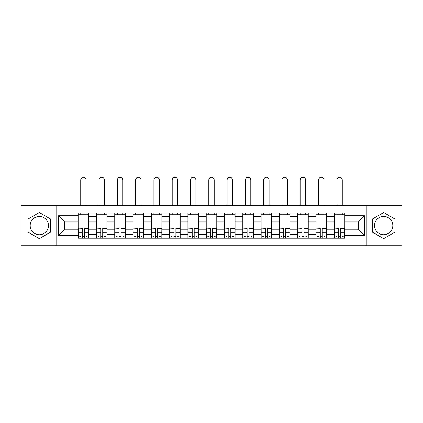 <?xml version="1.0" encoding="UTF-8"?>
<svg xmlns="http://www.w3.org/2000/svg" width="423" height="423" viewBox="0 0 423 423"><rect width="100%" height="100%" fill="white"/><g stroke="black" fill="none" stroke-linecap="round" stroke-linejoin="round"><path stroke-width="0.63" d="M39.328 234.723A9.147 9.147 0 0 1 30.181 225.575A9.147 9.147 0 0 1 39.328 216.428A9.147 9.147 0 0 1 48.476 225.575A9.147 9.147 0 0 1 39.328 234.723M383.672 234.723A9.147 9.147 0 0 1 374.524 225.575A9.147 9.147 0 0 1 383.672 216.428A9.147 9.147 0 0 1 392.819 225.575A9.147 9.147 0 0 1 383.672 234.723M366.9 245.689L401.85 245.689L401.85 205.462L21.15 205.462L21.15 245.689L366.9 245.689L366.9 205.462M96.444 238.181L96.444 216.544L88.703 216.544L88.703 238.181M88.703 216.544L88.703 212.965M96.444 216.544L96.444 212.965M107.003 212.965L107.003 238.181M114.744 238.181L114.744 212.965M125.298 212.965L125.298 238.181M133.039 238.181L133.039 212.965M143.593 212.965L143.593 238.181M151.334 238.181L151.334 212.965M161.887 212.965L161.887 238.181M169.628 238.181L169.628 212.965M180.187 212.965L180.187 238.181M187.928 238.181L187.928 212.965M198.482 212.965L198.482 238.181M206.223 238.181L206.223 212.965M216.777 212.965L216.777 238.181M224.518 238.181L224.518 212.965M235.072 212.965L235.072 238.181M242.813 238.181L242.813 212.965M253.372 212.965L253.372 238.181M261.113 238.181L261.113 212.965M271.666 212.965L271.666 238.181M279.407 238.181L279.407 212.965M289.961 212.965L289.961 238.181M297.702 238.181L297.702 212.965M308.256 212.965L308.256 238.181M315.997 238.181L315.997 212.965M326.556 212.965L326.556 238.181M334.297 238.181L334.297 212.965M334.297 229.208L326.556 229.208M315.997 229.208L308.256 229.208M297.702 229.208L289.961 229.208M279.407 229.208L271.666 229.208M261.113 229.208L253.372 229.208M242.813 229.208L235.072 229.208M224.518 229.208L216.777 229.208M206.223 229.208L198.482 229.208M187.928 229.208L180.187 229.208M169.628 229.208L161.887 229.208M151.334 229.208L143.593 229.208M133.039 229.208L125.298 229.208M114.744 229.208L107.003 229.208M96.444 229.208L88.703 229.208M334.297 221.938L326.556 221.938M315.997 221.938L308.256 221.938M297.702 221.938L289.961 221.938M279.407 221.938L271.666 221.938M261.113 221.938L253.372 221.938M242.813 221.938L235.072 221.938M224.518 221.938L216.777 221.938M206.223 221.938L198.482 221.938M187.928 221.938L180.187 221.938M169.628 221.938L161.887 221.938M151.334 221.938L143.593 221.938M133.039 221.938L125.298 221.938M114.744 221.938L107.003 221.938M96.444 221.938L88.703 221.938M64.661 229.208L78.149 229.208L78.149 221.938L64.661 221.938L64.661 229.208L58.448 235.426L58.448 215.725L78.149 215.725L78.149 221.938M344.851 221.938L344.851 229.208L358.339 229.208L358.339 221.938L344.851 221.938L344.851 212.965L78.149 212.965L78.149 215.725M344.851 215.725L364.552 215.725L364.552 235.426L344.851 235.426L344.851 229.208M78.149 229.208L78.149 238.181L344.851 238.181L344.851 235.426M78.149 235.426L58.448 235.426M56.1 245.689L56.1 205.462M50.649 219.04L39.328 212.505L28.013 219.04L28.013 232.111L39.328 238.641L50.649 232.111L50.649 219.04M394.987 219.04L383.672 212.505L372.351 219.04L372.351 232.111L383.672 238.641L394.987 232.111L394.987 219.04M84.426 236.42L82.432 236.42M78.149 214.725L88.703 214.725M102.72 236.42L100.727 236.42M96.444 214.725L107.003 214.725M121.015 236.42L119.022 236.42M114.744 214.725L125.298 214.725M139.315 236.42L137.316 236.42M133.039 214.725L143.593 214.725M157.61 236.42L155.616 236.42M151.334 214.725L161.887 214.725M175.905 236.42L173.911 236.42M169.628 214.725L180.187 214.725M194.199 236.42L192.206 236.42M187.928 214.725L198.482 214.725M212.499 236.42L210.501 236.42M206.223 214.725L216.777 214.725M230.794 236.42L228.801 236.42M224.518 214.725L235.072 214.725M249.089 236.42L247.095 236.42M242.813 214.725L253.372 214.725M267.384 236.42L265.39 236.42M261.113 214.725L271.666 214.725M285.684 236.42L283.685 236.42M279.407 214.725L289.961 214.725M303.978 236.42L301.985 236.42M297.702 214.725L308.256 214.725M322.273 236.42L320.28 236.42M315.997 214.725L326.556 214.725M340.568 236.42L338.574 236.42M334.297 214.725L344.851 214.725M58.448 215.725L64.661 221.938M358.339 229.208L364.552 235.426M358.339 221.938L364.552 215.725M86.123 205.462L86.123 180.008A2.697 2.697 0 0 0 83.426 177.311A2.697 2.697 0 0 0 80.73 180.008L80.73 205.462M82.432 228.346L78.207 228.097L82.432 228.097L82.432 238.064L78.207 238.064L80.555 238.064M78.207 228.346L78.207 238.064M84.426 236.542L82.432 236.542M87.122 236.542L86.303 236.542M80.555 236.542L79.73 236.542M86.303 238.064L88.645 238.064L88.645 228.097L84.426 228.097L84.426 238.064L80.73 238.064M88.645 238.064L86.123 238.064M86.123 212.965L86.123 214.725M80.73 212.965L80.73 214.725M104.423 205.462L104.423 180.008A2.697 2.697 0 0 0 101.721 177.311A2.697 2.697 0 0 0 99.024 180.008L99.024 205.462M100.727 228.346L96.502 228.097L100.727 228.097L100.727 238.064L96.502 238.064L98.85 238.064M96.502 228.346L96.502 238.064M102.72 236.542L100.727 236.542M105.417 236.542L104.597 236.542M98.85 236.542L98.03 236.542M104.597 238.064L106.945 238.064L106.945 228.097L102.72 228.097L102.72 238.064L99.024 238.064M106.945 238.064L104.423 238.064M104.423 212.965L104.423 214.725M99.024 212.965L99.024 214.725M122.718 205.462L122.718 180.008A2.697 2.697 0 0 0 120.021 177.311A2.697 2.697 0 0 0 117.324 180.008L117.324 205.462M119.022 228.346L114.802 228.097L119.022 228.097L119.022 238.064L114.802 238.064L117.145 238.064M114.802 228.346L114.802 238.064M121.015 236.542L119.022 236.542M123.712 236.542L122.892 236.542M117.145 236.542L116.325 236.542M122.892 238.064L125.24 238.064L125.24 228.097L121.015 228.097L121.015 238.064L117.324 238.064M125.24 238.064L122.718 238.064M122.718 212.965L122.718 214.725M117.324 212.965L117.324 214.725M141.012 205.462L141.012 180.008A2.697 2.697 0 0 0 138.316 177.311A2.697 2.697 0 0 0 135.619 180.008L135.619 205.462M137.316 228.346L133.097 228.097L137.316 228.097L137.316 238.064L133.097 238.064L135.445 238.064M133.097 228.346L133.097 238.064M139.315 236.542L137.316 236.542M142.012 236.542L141.187 236.542M135.445 236.542L134.62 236.542M141.187 238.064L143.534 238.064L143.534 228.097L139.315 228.097L139.315 238.064L135.619 238.064M143.534 238.064L141.012 238.064M141.012 212.965L141.012 214.725M135.619 212.965L135.619 214.725M159.307 205.462L159.307 180.008A2.697 2.697 0 0 0 156.61 177.311A2.697 2.697 0 0 0 153.914 180.008L153.914 205.462M155.616 228.346L151.392 228.097L155.616 228.097L155.616 238.064L151.392 238.064L153.739 238.064M151.392 228.346L151.392 238.064M157.61 236.542L155.616 236.542M160.306 236.542L159.487 236.542M153.739 236.542L152.92 236.542M159.487 238.064L161.829 238.064L161.829 228.097L157.61 228.097L157.61 238.064L153.914 238.064M161.829 238.064L159.307 238.064M159.307 212.965L159.307 214.725M153.914 212.965L153.914 214.725M177.607 205.462L177.607 180.008A2.697 2.697 0 0 0 174.905 177.311A2.697 2.697 0 0 0 172.209 180.008L172.209 205.462M173.911 228.346L169.686 228.097L173.911 228.097L173.911 238.064L169.686 238.064L172.034 238.064M169.686 228.346L169.686 238.064M175.905 236.542L173.911 236.542M178.601 236.542L177.782 236.542M172.034 236.542L171.215 236.542M177.782 238.064L180.129 238.064L180.129 228.097L175.905 228.097L175.905 238.064L172.209 238.064M180.129 238.064L177.607 238.064M177.607 212.965L177.607 214.725M172.209 212.965L172.209 214.725M195.902 205.462L195.902 180.008A2.697 2.697 0 0 0 193.205 177.311A2.697 2.697 0 0 0 190.509 180.008L190.509 205.462M192.206 228.346L187.986 228.097L192.206 228.097L192.206 238.064L187.986 238.064L190.329 238.064M187.986 228.346L187.986 238.064M194.199 236.542L192.206 236.542M196.896 236.542L196.076 236.542M190.329 236.542L189.509 236.542M196.076 238.064L198.424 238.064L198.424 228.097L194.199 228.097L194.199 238.064L190.509 238.064M198.424 238.064L195.902 238.064M195.902 212.965L195.902 214.725M190.509 212.965L190.509 214.725M214.197 205.462L214.197 180.008A2.697 2.697 0 0 0 211.5 177.311A2.697 2.697 0 0 0 208.803 180.008L208.803 205.462M210.501 228.346L206.281 228.097L210.501 228.097L210.501 238.064L206.281 238.064L208.629 238.064M206.281 228.346L206.281 238.064M212.499 236.542L210.501 236.542M215.196 236.542L214.371 236.542M208.629 236.542L207.804 236.542M214.371 238.064L216.719 238.064L216.719 228.097L212.499 228.097L212.499 238.064L208.803 238.064M216.719 238.064L214.197 238.064M214.197 212.965L214.197 214.725M208.803 212.965L208.803 214.725M232.491 205.462L232.491 180.008A2.697 2.697 0 0 0 229.795 177.311A2.697 2.697 0 0 0 227.098 180.008L227.098 205.462M228.801 228.346L224.576 228.097L228.801 228.097L228.801 238.064L224.576 238.064L226.924 238.064M224.576 228.346L224.576 238.064M230.794 236.542L228.801 236.542M233.491 236.542L232.671 236.542M226.924 236.542L226.104 236.542M232.671 238.064L235.014 238.064L235.014 228.097L230.794 228.097L230.794 238.064L227.098 238.064M235.014 238.064L232.491 238.064M232.491 212.965L232.491 214.725M227.098 212.965L227.098 214.725M250.791 205.462L250.791 180.008A2.697 2.697 0 0 0 248.095 177.311A2.697 2.697 0 0 0 245.393 180.008L245.393 205.462M247.095 228.346L242.871 228.097L247.095 228.097L247.095 238.064L242.871 238.064L245.218 238.064M242.871 228.346L242.871 238.064M249.089 236.542L247.095 236.542M251.785 236.542L250.966 236.542M245.218 236.542L244.399 236.542M250.966 238.064L253.314 238.064L253.314 228.097L249.089 228.097L249.089 238.064L245.393 238.064M253.314 238.064L250.791 238.064M250.791 212.965L250.791 214.725M245.393 212.965L245.393 214.725M269.086 205.462L269.086 180.008A2.697 2.697 0 0 0 266.39 177.311A2.697 2.697 0 0 0 263.693 180.008L263.693 205.462M265.39 228.346L261.171 228.097L265.39 228.097L265.39 238.064L261.171 238.064L263.513 238.064M261.171 228.346L261.171 238.064M267.384 236.542L265.39 236.542M270.08 236.542L269.261 236.542M263.513 236.542L262.694 236.542M269.261 238.064L271.608 238.064L271.608 228.097L267.384 228.097L267.384 238.064L263.693 238.064M271.608 238.064L269.086 238.064M269.086 212.965L269.086 214.725M263.693 212.965L263.693 214.725M287.381 205.462L287.381 180.008A2.697 2.697 0 0 0 284.684 177.311A2.697 2.697 0 0 0 281.988 180.008L281.988 205.462M283.685 228.346L279.466 228.097L283.685 228.097L283.685 238.064L279.466 238.064L281.813 238.064M279.466 228.346L279.466 238.064M285.684 236.542L283.685 236.542M288.38 236.542L287.555 236.542M281.813 236.542L280.988 236.542M287.555 238.064L289.903 238.064L289.903 228.097L285.684 228.097L285.684 238.064L281.988 238.064M289.903 238.064L287.381 238.064M287.381 212.965L287.381 214.725M281.988 212.965L281.988 214.725M305.676 205.462L305.676 180.008A2.697 2.697 0 0 0 302.979 177.311A2.697 2.697 0 0 0 300.282 180.008L300.282 205.462M301.985 228.346L297.76 228.097L301.985 228.097L301.985 238.064L297.76 238.064L300.108 238.064M297.76 228.346L297.76 238.064M303.978 236.542L301.985 236.542M306.675 236.542L305.855 236.542M300.108 236.542L299.288 236.542M305.855 238.064L308.198 238.064L308.198 228.097L303.978 228.097L303.978 238.064L300.282 238.064M308.198 238.064L305.676 238.064M305.676 212.965L305.676 214.725M300.282 212.965L300.282 214.725M323.976 205.462L323.976 180.008A2.697 2.697 0 0 0 321.279 177.311A2.697 2.697 0 0 0 318.577 180.008L318.577 205.462M320.28 228.346L316.055 228.097L320.28 228.097L320.28 238.064L316.055 238.064L318.403 238.064M316.055 228.346L316.055 238.064M322.273 236.542L320.28 236.542M324.97 236.542L324.15 236.542M318.403 236.542L317.583 236.542M324.15 238.064L326.498 238.064L326.498 228.097L322.273 228.097L322.273 238.064L318.577 238.064M326.498 238.064L323.976 238.064M323.976 212.965L323.976 214.725M318.577 212.965L318.577 214.725M342.27 205.462L342.27 180.008A2.697 2.697 0 0 0 339.574 177.311A2.697 2.697 0 0 0 336.877 180.008L336.877 205.462M338.574 228.346L334.355 228.097L338.574 228.097L338.574 238.064L334.355 238.064L336.697 238.064M334.355 228.346L334.355 238.064M340.568 236.542L338.574 236.542M343.27 236.542L342.445 236.542M336.697 236.542L335.878 236.542M342.445 238.064L344.793 238.064L344.793 228.097L340.568 228.097L340.568 238.064L336.877 238.064M344.793 238.064L342.27 238.064M342.27 212.965L342.27 214.725M336.877 212.965L336.877 214.725M315.997 216.544L308.256 216.544M297.702 216.544L289.961 216.544M279.407 216.544L271.666 216.544M261.113 216.544L253.372 216.544M242.813 216.544L235.072 216.544M224.518 216.544L216.777 216.544M206.223 216.544L198.482 216.544M187.928 216.544L180.187 216.544M169.628 216.544L161.887 216.544M151.334 216.544L143.593 216.544M133.039 216.544L125.298 216.544M114.744 216.544L107.003 216.544M334.297 216.544L326.556 216.544M315.997 234.606L308.256 234.606M297.702 234.606L289.961 234.606M279.407 234.606L271.666 234.606M261.113 234.606L253.372 234.606M242.813 234.606L235.072 234.606M224.518 234.606L216.777 234.606M206.223 234.606L198.482 234.606M187.928 234.606L180.187 234.606M169.628 234.606L161.887 234.606M151.334 234.606L143.593 234.606M133.039 234.606L125.298 234.606M114.744 234.606L107.003 234.606M96.444 234.606L88.703 234.606M334.297 234.606L326.556 234.606M82.432 232.306L78.207 232.306M88.645 228.346L84.426 228.346M88.645 232.306L84.426 232.306M100.727 232.306L96.502 232.306M106.945 228.346L102.72 228.346M106.945 232.306L102.72 232.306M119.022 232.306L114.802 232.306M125.24 228.346L121.015 228.346M125.24 232.306L121.015 232.306M137.316 232.306L133.097 232.306M143.534 228.346L139.315 228.346M143.534 232.306L139.315 232.306M155.616 232.306L151.392 232.306M161.829 228.346L157.61 228.346M161.829 232.306L157.61 232.306M173.911 232.306L169.686 232.306M180.129 228.346L175.905 228.346M180.129 232.306L175.905 232.306M192.206 232.306L187.986 232.306M198.424 228.346L194.199 228.346M198.424 232.306L194.199 232.306M210.501 232.306L206.281 232.306M216.719 228.346L212.499 228.346M216.719 232.306L212.499 232.306M228.801 232.306L224.576 232.306M235.014 228.346L230.794 228.346M235.014 232.306L230.794 232.306M247.095 232.306L242.871 232.306M253.314 228.346L249.089 228.346M253.314 232.306L249.089 232.306M265.39 232.306L261.171 232.306M271.608 228.346L267.384 228.346M271.608 232.306L267.384 232.306M283.685 232.306L279.466 232.306M289.903 228.346L285.684 228.346M289.903 232.306L285.684 232.306M301.985 232.306L297.76 232.306M308.198 228.346L303.978 228.346M308.198 232.306L303.978 232.306M320.28 232.306L316.055 232.306M326.498 228.346L322.273 228.346M326.498 232.306L322.273 232.306M338.574 232.306L334.355 232.306M344.793 228.346L340.568 228.346M344.793 232.306L340.568 232.306"/></g></svg>
